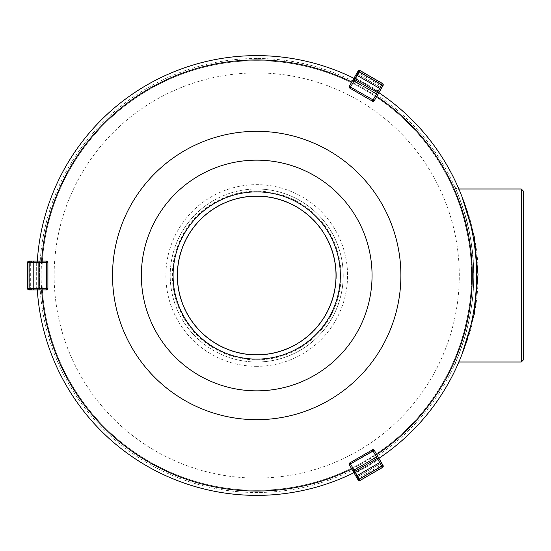 <?xml version="1.0" encoding="UTF-8"?>
<svg xmlns="http://www.w3.org/2000/svg" width="551" height="551" viewBox="0 0 551 551"><rect width="100%" height="100%" fill="white"/><g stroke="black" fill="none" stroke-linecap="round" stroke-linejoin="round"><path stroke-width="0.41" stroke-dasharray="2.75 2.07" d="M256.711 362.007A86.507 86.507 0 0 1 170.204 275.5A86.507 86.507 0 0 1 256.711 188.993A86.507 86.507 0 0 0 170.204 275.5A86.507 86.507 0 0 0 256.711 362.007A86.507 86.507 0 0 0 343.218 275.5A86.507 86.507 0 0 0 256.711 188.993A86.507 86.507 0 0 1 343.218 275.5A86.507 86.507 0 0 1 256.711 362.007A86.507 86.507 0 0 0 343.218 275.5A86.507 86.507 0 0 0 256.711 188.993M256.711 58.502A216.998 216.998 0 0 0 39.713 275.5A216.998 216.998 0 0 0 256.711 492.498A216.998 216.998 0 0 0 473.708 275.5A216.998 216.998 0 0 0 256.711 58.502A216.998 216.998 0 0 1 473.708 275.5A216.998 216.998 0 0 1 256.711 492.498A216.998 216.998 0 0 1 39.713 275.5A216.998 216.998 0 0 1 256.711 58.502M454.589 364.562C454.3 365.451 463.233 345.525 467.427 327.328C472.241 307.382 474.301 287.946 473.612 269.012C473.543 253.722 470.678 235.614 465.01 214.683C457.172 189.751 454.313 186.644 454.589 186.438C454.3 185.549 463.233 205.475 467.427 223.672C472.241 243.618 474.301 263.054 473.612 281.988C473.543 297.278 470.678 315.386 465.01 336.317C457.172 361.249 454.313 364.356 454.589 364.562A4.325 4.325 -155.8 0 1 458.535 362.007C458.239 362.875 467.351 343.521 471.628 325.848C476.539 306.466 478.64 287.588 477.931 269.198C477.862 254.348 474.941 236.758 469.163 216.426C461.166 192.209 458.253 189.186 458.535 188.993L461.993 196.728M256.711 55.623A219.877 219.877 0 0 0 36.834 275.5A219.877 219.877 0 0 0 256.711 495.377A219.877 219.877 0 0 0 476.587 275.5A219.877 219.877 0 0 0 256.711 55.623M37.303 289.916A219.877 219.877 0 0 1 37.303 261.084A219.877 219.877 0 0 0 37.303 289.916L38.012 289.916A1.439 1.357 90 0 0 39.369 288.476L47.882 288.476M256.711 196.197A79.303 79.303 0 0 1 336.014 275.5A79.303 79.303 0 0 1 256.711 354.803M349.885 462.84L354.148 470.21A1.439 1.357 150 0 0 353.577 472.111L353.928 472.717A219.877 219.877 0 0 0 378.902 458.301M372.366 101.136L376.622 93.766A1.439 1.357 30 0 0 378.544 93.312L378.902 92.699A219.877 219.877 0 0 0 353.928 78.283L353.577 78.889A1.439 1.357 30 0 0 354.148 80.79L349.885 88.16M461.993 354.286L458.859 362.007M458.535 188.993A4.325 4.325 -24.2 0 1 454.589 186.438A4.325 4.325 -24.2 0 0 458.535 188.993L458.859 188.993M521.287 188.993L521.287 362.007M523.45 191.156L523.45 359.844M456.256 195.908L523.45 195.908L523.45 355.092L456.256 355.092C455.622 356.979 470.657 321.632 471.422 282.663C474.101 239.368 455.815 193.477 456.256 195.908C455.622 194.021 470.657 229.368 471.422 268.337C474.101 311.632 455.815 357.523 456.256 355.092M523.45 195.908L523.45 355.092M256.711 60.665A214.835 214.835 0 0 1 471.546 275.5A214.835 214.835 0 0 1 256.711 490.335A214.835 214.835 0 0 1 41.876 275.5A214.835 214.835 0 0 1 256.711 60.665A214.835 214.835 0 0 0 41.876 275.5A214.835 214.835 0 0 0 256.711 490.335A214.835 214.835 0 0 0 471.546 275.5A214.835 214.835 0 0 0 256.711 60.665A214.835 214.835 0 0 1 471.546 275.5A214.835 214.835 0 0 1 256.711 490.335A214.835 214.835 0 0 1 41.876 275.5A214.835 214.835 0 0 1 256.711 60.665M256.711 195.908A79.592 79.592 0 0 0 177.126 275.5A79.592 79.592 0 0 0 256.711 355.092A79.592 79.592 0 0 0 336.303 275.5A79.592 79.592 0 0 0 256.711 195.908A79.592 79.592 0 0 0 177.126 275.5A79.592 79.592 0 0 0 256.711 355.092A79.592 79.592 0 0 0 336.303 275.5A79.592 79.592 0 0 0 256.711 195.908M256.711 191.156A84.344 84.344 0 0 0 172.367 275.5A84.344 84.344 0 0 0 256.711 359.844A84.344 84.344 0 0 0 341.055 275.5A84.344 84.344 0 0 0 256.711 191.156M36.834 262.524L36.834 288.476L36.834 262.524A1.439 1.439 0 0 1 38.274 261.084A1.439 1.439 0 0 0 36.834 262.524L36.834 262.524A1.439 1.439 0 0 1 38.274 261.084A1.439 1.439 0 0 1 39.713 262.524L39.713 288.476A1.439 1.439 0 0 1 38.274 289.916A1.439 1.439 0 0 0 39.713 288.476L39.713 262.524A1.439 1.439 0 0 0 38.274 261.084A1.439 1.439 0 0 1 39.713 262.524M28.5 262.524L28.989 261.084A1.439 1.357 -90 0 1 30.346 262.524L27.64 262.524M28.5 288.476L30.346 288.476L30.346 262.524L39.369 262.524L39.369 288.476L30.346 288.476A1.439 1.357 -90 0 1 28.989 289.916A1.439 0.496 -90 0 1 28.5 288.476L27.64 288.476M36.834 288.476A1.439 1.439 0 0 0 38.274 289.916A1.439 1.439 0 0 1 36.834 288.476L36.834 288.476A1.439 1.439 0 0 0 38.274 289.916A1.439 1.439 0 0 0 39.713 288.476M46.456 289.916L46.456 261.084M47.882 262.524L31.91 262.524L39.369 262.524L39.369 288.476A1.439 1.357 -90 0 1 38.012 289.916L30.532 289.916A1.439 1.419 90 0 0 31.951 288.476L31.951 262.524A1.439 1.419 -90 0 0 30.532 261.084L38.012 261.084A1.439 1.357 90 0 1 39.369 262.524A1.439 1.357 -90 0 0 38.012 261.084L30.725 261.084A1.439 1.357 90 0 1 32.082 262.524L32.082 288.476A1.439 1.357 -90 0 1 30.725 289.916L34.637 289.916A1.439 1.419 90 0 0 36.056 288.476L36.056 262.524A1.439 1.419 -90 0 0 34.637 261.084M349.355 86.204L374.322 100.626M355.416 78.593L355.498 78.442A1.439 1.357 30 0 0 353.577 78.889A1.439 1.357 -150 0 0 354.148 80.79L376.622 93.766A1.439 1.357 -150 0 0 378.544 93.312A1.439 1.357 30 0 0 377.979 91.418L355.498 78.442L359.314 71.83L355.416 78.593A1.439 1.439 0 0 0 353.446 79.117A1.439 1.439 0 0 0 353.969 81.087L354.148 80.79L353.969 81.087L376.45 94.063A1.439 1.439 0 0 0 378.42 93.539A1.439 1.439 0 0 0 377.89 91.569L355.416 78.593A1.439 1.439 0 0 0 353.446 79.117A1.439 1.439 0 0 0 353.969 81.087L376.45 94.063A1.439 1.439 0 0 0 378.42 93.539A1.439 1.439 0 0 0 377.89 91.569L355.416 78.593A1.439 1.439 0 0 0 353.446 79.117A1.439 1.439 0 0 0 353.969 81.087M360.01 70.624L358.653 72.973L381.134 85.949L382.484 83.6M359.583 71.375A1.439 0.496 30 0 0 358.088 71.079A1.439 1.357 30 0 0 358.653 72.973L354.148 80.79L376.622 93.766L381.134 85.949A1.439 1.357 30 0 0 383.055 85.501L382.057 84.351M374.322 450.374L373.179 451.276L372.366 449.864M353.969 469.913A1.439 1.439 0 0 0 353.446 471.883A1.439 1.439 0 0 1 353.969 469.913L376.45 456.937L353.969 469.913L354.148 470.21L353.969 469.913A1.439 1.439 0 0 0 353.446 471.883A1.439 1.439 0 0 0 355.416 472.407L377.89 459.431A1.439 1.439 0 0 0 378.42 457.461A1.439 1.439 0 0 0 376.45 456.937L380.348 463.694L373.179 451.276L349.355 464.796M353.928 472.717L353.577 472.111A1.439 1.357 150 0 0 355.498 472.558L377.979 459.582L381.795 466.194L377.979 459.582A1.439 1.357 -30 0 0 378.544 457.688A1.439 1.357 -30 0 0 376.622 457.234L354.148 470.21A1.439 1.357 -30 0 0 353.577 472.111L353.446 471.883A1.439 1.439 0 0 0 355.416 472.407L377.89 459.431A1.439 1.439 0 0 0 378.42 457.461A1.439 1.439 0 0 0 376.45 456.937A1.439 1.439 0 0 1 378.42 457.461A1.439 1.439 0 0 1 377.89 459.431L377.979 459.582A1.439 1.357 150 0 0 378.544 457.688A1.439 1.357 150 0 0 376.622 457.234L376.45 456.937M382.484 467.4L381.134 465.051L358.653 478.027L360.01 480.376M382.057 466.649A1.439 0.496 150 0 0 383.055 465.499A1.439 1.357 150 0 0 381.134 465.051L376.622 457.234L354.148 470.21L358.653 478.027A1.439 1.357 150 0 0 358.088 479.921L359.583 479.625M256.711 366.332A90.832 90.832 0 0 1 165.879 275.5A90.832 90.832 0 0 1 256.711 184.668A90.832 90.832 0 0 1 347.55 275.5A90.832 90.832 0 0 1 256.711 366.332M256.711 72.925A202.575 202.575 0 0 0 54.136 275.5A202.575 202.575 0 0 0 256.711 478.075A202.575 202.575 0 0 0 459.286 275.5A202.575 202.575 0 0 0 256.711 72.925A202.575 202.575 0 0 0 54.136 275.5A202.575 202.575 0 0 0 256.711 478.075A202.575 202.575 0 0 0 459.286 275.5A202.575 202.575 0 0 0 256.711 72.925M41.642 261.084A215.551 215.551 0 0 0 41.642 289.916M351.758 468.963A215.551 215.551 0 0 0 376.732 454.547M376.732 96.453A215.551 215.551 0 0 0 351.758 82.037M30.725 289.916A1.439 1.357 -90 0 1 29.375 288.476L36.655 288.476L29.024 288.476L29.375 288.476L29.375 262.524L29.024 262.524L36.655 262.524L29.375 262.524A1.439 1.357 90 0 1 30.725 261.084M36.655 262.524A1.439 1.357 90 0 1 38.012 261.084L38.012 261.084A1.439 1.357 -90 0 0 36.655 262.524L36.655 288.476A1.439 1.357 90 0 0 38.012 289.916L38.012 289.916A1.439 1.357 -90 0 1 36.655 288.476L36.655 262.524M37.902 289.916L37.902 261.084M376.45 94.063A1.439 1.439 0 0 0 378.42 93.539L378.544 93.312A1.439 1.357 -150 0 0 377.979 91.418L381.795 84.806L377.89 91.569L355.498 78.442A1.439 1.357 -150 0 0 353.577 78.889L355.264 75.969A1.439 1.419 -150 0 0 355.801 77.918L378.275 90.894A1.439 1.419 -150 0 0 380.231 90.392M380.266 87.451A1.439 1.357 30 0 0 382.187 87.003A1.439 1.357 30 0 0 381.623 85.109L359.142 72.133A1.439 1.357 30 0 0 357.22 72.58A1.439 1.357 30 0 0 357.792 74.475L380.266 87.451M357.317 72.415A1.439 1.419 -150 0 0 357.854 74.364L380.328 87.34A1.439 1.419 -150 0 0 382.291 86.831L378.42 93.539A1.439 1.439 0 0 0 377.89 91.569M353.632 78.793L378.606 93.215M355.416 472.407A1.439 1.439 0 0 1 353.446 471.883L353.577 472.111A1.439 1.357 -30 0 0 355.498 472.558L359.314 479.17L355.416 472.407L377.89 459.431M357.792 476.525A1.439 1.357 150 0 0 357.22 478.42A1.439 1.357 150 0 0 359.142 478.867L381.623 465.891A1.439 1.357 150 0 0 382.187 463.997A1.439 1.357 150 0 0 380.266 463.549L357.792 476.525M357.351 478.647L357.875 476.677L380.348 463.694L382.318 464.224L378.544 457.688L382.291 464.169A1.439 1.419 -30 0 0 380.328 463.66L357.854 476.636A1.439 1.419 -30 0 0 357.317 478.585M380.231 460.608A1.439 1.419 -30 0 0 378.275 460.106L355.801 473.082A1.439 1.419 -30 0 0 355.264 475.031L357.22 478.42M378.606 457.785L353.632 472.207M473.708 275.982C473.984 311.763 463.253 344.437 457.626 357.482L454.334 365.285M454.334 185.715L455.477 188.442C457.144 191.851 459.748 198.732 463.288 209.077C469.466 226.427 472.937 248.411 473.708 275.039M30.463 261.084L31.91 262.524L31.91 288.476L30.463 289.916M357.351 72.353L357.875 74.323L380.348 87.306L382.187 87.003"/><path stroke-width="0.83" d="M256.711 55.623A219.877 219.877 0 0 0 37.303 261.084A219.877 219.877 0 0 1 353.928 78.283L358.088 71.079A1.439 1.357 30 0 1 360.01 70.624L382.484 83.6A1.439 1.357 30 0 1 383.055 85.501A1.439 1.439 0 0 0 382.532 83.532L360.058 70.549A1.439 1.439 0 0 0 358.088 71.079M27.64 262.524A1.439 1.357 -90 0 1 28.989 261.084A1.439 1.439 0 0 0 27.55 262.524L27.55 288.476A1.439 1.439 0 0 0 28.989 289.916A1.439 1.357 -90 0 1 27.64 288.476L27.55 262.524L47.903 262.524L46.456 261.084L46.456 289.916L47.903 288.476L33.218 288.476A1.439 1.419 90 0 0 34.637 289.916L37.303 289.916A219.877 219.877 0 0 0 353.928 472.717L358.088 479.921A1.439 1.439 0 0 0 360.058 480.451L360.01 480.376A1.439 1.357 150 0 1 358.088 479.921M256.711 131.317A144.183 144.183 0 0 1 400.894 275.5A144.183 144.183 0 0 1 256.711 419.683A144.183 144.183 0 0 1 112.528 275.5A144.183 144.183 0 0 1 256.711 131.317M256.711 160.155A115.345 115.345 0 0 1 372.056 275.5A115.345 115.345 0 0 1 256.711 390.845A115.345 115.345 0 0 1 141.366 275.5A115.345 115.345 0 0 1 256.711 160.155M256.711 196.197A79.303 79.303 0 0 0 177.408 275.5A79.303 79.303 0 0 0 256.711 354.803A79.303 79.303 0 0 0 336.014 275.5A79.303 79.303 0 0 0 256.711 196.197A79.303 79.303 0 0 0 177.408 275.5A79.303 79.303 0 0 0 256.711 354.803A79.303 79.303 0 0 0 336.014 275.5A79.303 79.303 0 0 0 256.711 196.197M378.902 458.301A219.877 219.877 0 0 0 378.902 92.699L382.304 86.803A1.439 1.419 -150 0 0 381.747 84.882L372.359 101.15L374.322 100.626L350.498 87.106L354.775 79.695L353.632 78.793L349.355 86.204A1.439 1.439 0 0 0 349.878 88.174L350.498 87.106L349.355 86.204L349.885 88.16L372.366 101.136A1.439 1.439 0 0 0 374.322 100.626L378.606 93.215L354.775 79.695L357.22 75.459A1.439 1.419 -150 0 0 355.264 75.969L353.632 78.793M461.993 196.728L474.184 236.358L478.027 274.474L474.273 314.166L461.993 354.286M521.287 362.007L521.287 188.993L523.45 191.156L523.45 359.844L521.287 362.007L458.859 362.007M521.287 188.993L458.859 188.993M349.355 464.796L350.498 463.894L349.878 462.826L349.355 464.796L353.632 472.207L354.775 471.305L350.498 463.894L372.972 450.918L377.249 458.329L378.606 457.785L374.322 450.374A1.439 1.439 0 0 0 372.359 449.85L372.972 450.918L374.322 450.374L372.366 449.864L349.885 462.84A1.439 1.439 0 0 0 349.355 464.796M382.484 467.4L360.058 480.451L382.532 467.468A1.439 1.439 0 0 0 383.055 465.499A1.439 1.357 150 0 1 382.484 467.4L381.795 466.194L382.187 463.997M37.303 289.916A219.877 219.877 0 0 0 256.711 495.377M351.758 82.037A215.551 215.551 0 0 0 41.642 261.084M41.642 289.916A215.551 215.551 0 0 0 351.758 468.963M376.732 454.547A215.551 215.551 0 0 0 376.732 96.453M256.711 191.872A83.628 83.628 0 0 0 173.083 275.5A83.628 83.628 0 0 0 256.711 359.128A83.628 83.628 0 0 0 340.339 275.5A83.628 83.628 0 0 0 256.711 191.872M28.989 261.084L30.532 261.084A1.439 1.419 -90 0 0 29.113 262.524L29.113 288.476A1.439 1.419 90 0 0 30.532 289.916L37.902 289.916L38.109 288.476L38.109 262.524L37.902 261.084L34.637 261.084A1.439 1.419 -90 0 0 33.218 262.524L33.218 288.476L27.64 288.476M382.484 83.6L381.747 84.882L359.273 71.906A1.439 1.419 -150 0 0 357.317 72.415L359.314 71.83L360.01 70.624M382.291 86.831L380.231 90.392A1.439 1.419 -150 0 0 379.694 88.436L357.22 75.459L359.314 71.83L381.795 84.806L382.291 86.831L383.055 85.501M360.01 480.376L354.775 471.305L377.249 458.329L379.694 462.565A1.439 1.419 -30 0 0 380.231 460.608L378.606 457.785M357.33 478.612L359.314 479.17L381.795 466.194L379.694 462.565L357.22 475.541A1.439 1.419 -30 0 1 355.264 475.031L357.317 478.585A1.439 1.419 -30 0 0 359.273 479.094L381.747 466.118A1.439 1.419 -30 0 0 382.291 464.169L383.055 465.499M34.637 261.084L30.463 261.084L29.024 262.524L29.024 288.476L30.532 289.916L28.989 289.916M37.902 261.084L46.456 261.084A1.439 1.439 0 0 1 47.903 262.524L47.903 288.476A1.439 1.439 0 0 1 46.456 289.916L37.902 289.916M380.231 90.392L378.606 93.215M353.632 472.207L353.928 472.717M380.231 460.608L382.291 464.169"/></g></svg>
